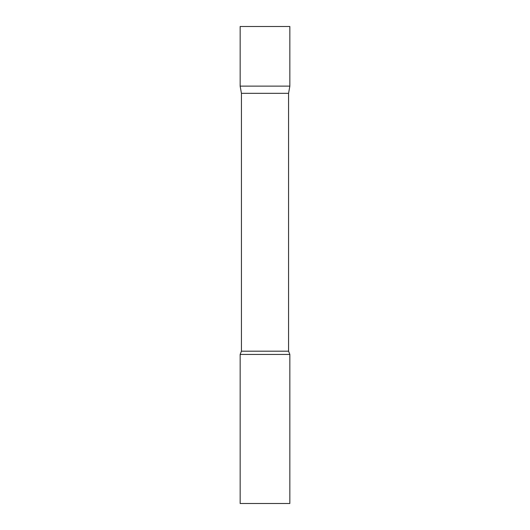 <?xml version="1.0" encoding="UTF-8"?>
<svg xmlns="http://www.w3.org/2000/svg" width="530" height="530" viewBox="0 0 530 530"><rect width="100%" height="100%" fill="white"/><g stroke="black" fill="none" stroke-linecap="round" stroke-linejoin="round"><path stroke-width="0.79" d="M241.428 93.34L240.156 86.125L289.844 86.125L289.844 26.5L240.156 26.5L240.156 86.125L289.844 86.125L288.572 93.34L241.428 93.34L241.428 351.191L240.156 354.438L240.156 503.5L289.844 503.5L289.844 354.438L240.156 354.438M288.572 93.34L288.572 351.191L241.428 351.191M288.572 351.191L289.844 354.438"/></g></svg>

